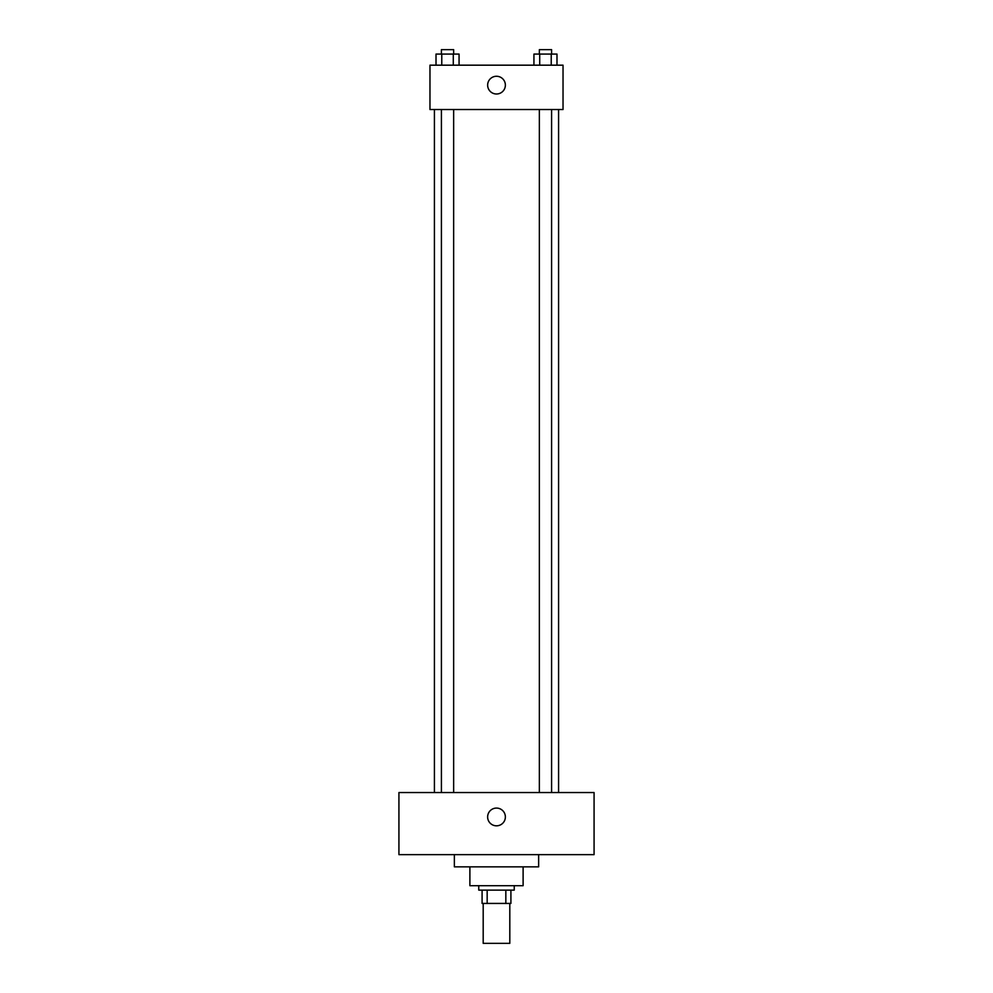 <?xml version="1.0" encoding="UTF-8"?>
<svg xmlns="http://www.w3.org/2000/svg" width="993" height="993" viewBox="0 0 993 993"><rect width="100%" height="100%" fill="white"/><g stroke="black" fill="none" stroke-linecap="round" stroke-linejoin="round"><path stroke-width="1.49" d="M483.194 903.431L483.194 943.35L509.806 943.35L509.806 903.431M505.834 890.125L505.834 903.431L482.089 903.431L482.089 890.125M505.834 903.431L510.911 903.431L510.911 890.125L510.911 903.431M514.237 885.694L514.237 890.125L478.763 890.125L478.763 885.694M487.166 890.125L487.166 903.431M523.112 866.839L523.112 885.694L469.888 885.694L469.888 866.839M538.64 854.65L538.64 866.839L454.36 866.839L454.36 854.65M594.075 854.65L398.925 854.65L398.925 792.551L594.075 792.551L594.075 854.65M496.5 808.079A8.875 8.875 0 0 1 504.183 821.385A8.875 8.875 0 0 1 488.817 821.385A8.875 8.875 0 0 1 496.5 808.079M558.587 109.528L558.587 792.551M539.348 792.551L539.348 109.528M453.652 109.528L453.652 792.551M563.031 109.528L429.969 109.528L429.969 65.178L563.031 65.178L563.031 109.528M505.375 85.137A8.875 8.875 0 0 1 492.069 92.808A8.875 8.875 0 0 1 492.069 77.454A8.875 8.875 0 0 1 505.375 85.137M556.986 65.178L556.986 54.081L533.936 54.081L533.936 65.178M551.227 54.081L551.227 65.178M539.708 54.081L539.708 65.178M539.348 54.081L539.348 49.65L551.587 49.65L551.587 54.081M459.064 65.178L459.064 54.081L436.014 54.081L436.014 65.178M453.292 54.081L453.292 65.178M441.773 54.081L441.773 65.178M441.413 54.081L441.413 49.65L453.652 49.65L453.652 54.081M434.413 109.528L434.413 792.551M551.587 792.551L551.587 109.528M441.413 109.528L441.413 792.551"/></g></svg>
